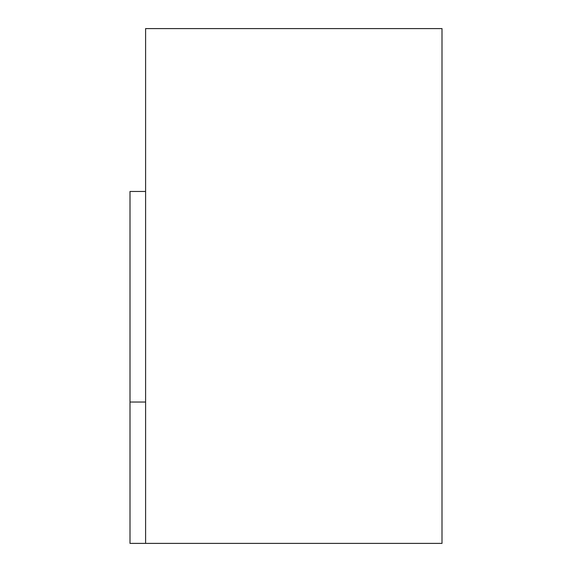 <?xml version="1.0" encoding="UTF-8"?>
<svg xmlns="http://www.w3.org/2000/svg" width="572" height="572" viewBox="0 0 572 572"><rect width="100%" height="100%" fill="white"/><g stroke="black" fill="none" stroke-linecap="round" stroke-linejoin="round"><path stroke-width="0.86" d="M145.603 191.456L130.001 191.456L130.001 543.4L145.603 543.4L145.603 28.6L441.999 28.6L441.999 543.4L145.603 543.4M145.603 402.052L130.001 402.052"/></g></svg>
